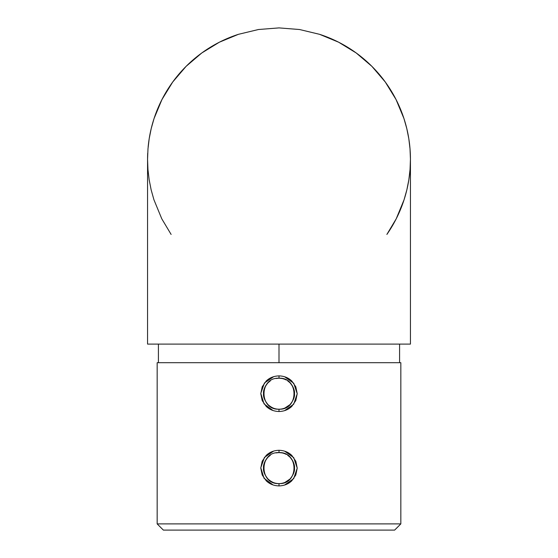 <?xml version="1.0" encoding="UTF-8"?>
<svg xmlns="http://www.w3.org/2000/svg" width="558" height="558" viewBox="0 0 558 558"><rect width="100%" height="100%" fill="white"/><g stroke="black" fill="none" stroke-linecap="round" stroke-linejoin="round"><path stroke-width="0.84" d="M284.594 485.028L293.71 478.604L297.219 468.148L293.759 457.672L284.699 451.206M275.952 452.901L279 452.601A15.498 15.498 0 0 0 275.966 452.901A15.498 15.498 0 0 1 279 452.601L279.021 450.292L279.014 452.601C299.004 451.638 298.962 484.602 279 483.598L279 485.906C273.859 485.767 269.591 484.051 266.187 480.759L262.197 474.984L260.781 468.092L262.204 461.201L266.201 455.426C269.605 452.14 273.88 450.432 279.021 450.292C284.155 450.439 288.423 452.154 291.82 455.447L295.81 461.222L297.219 468.113L295.796 474.998L291.806 480.766C288.402 484.051 284.134 485.767 279 485.906L279 483.598A15.498 15.498 0 0 1 266.117 476.72A15.498 15.498 0 0 0 273.064 482.419M284.594 410.632L293.71 404.201L297.219 393.746L293.759 383.269L284.699 376.803M275.952 378.505L279 378.198A15.498 15.498 0 0 0 275.966 378.498A15.498 15.498 0 0 1 279 378.198L279.021 375.89L279.014 378.198C299.004 377.236 298.962 410.2 279 409.202L279 411.511C273.859 411.365 269.591 409.649 266.187 406.364L262.197 400.581L260.781 393.69L262.204 386.799L266.201 381.023C269.605 377.738 273.88 376.029 279.021 375.89C284.155 376.036 288.423 377.759 291.82 381.044L295.81 386.827L297.219 393.711L295.796 400.595L291.806 406.37C288.402 409.656 284.134 411.365 279 411.511L279 409.202A15.498 15.498 0 0 1 266.117 402.325A15.498 15.498 0 0 0 273.064 408.017M287.614 480.989A15.498 15.498 0 0 0 288.835 480.082A15.498 15.498 0 0 1 279 483.598C275.401 483.8 271.746 482.286 268.042 479.057C264.673 474.97 263.16 471.322 263.502 468.099A15.498 15.498 0 0 1 270.372 455.223A15.498 15.498 0 0 0 263.502 468.106C263.16 464.884 264.673 461.229 268.042 457.142L270.358 455.23M287.614 406.587A15.498 15.498 0 0 0 288.835 405.68A15.498 15.498 0 0 1 279 409.202C275.401 409.398 271.746 407.884 268.042 404.662C264.673 400.574 263.16 396.919 263.502 393.697A15.498 15.498 0 0 1 270.372 380.821A15.498 15.498 0 0 0 263.502 393.704C263.16 390.481 264.673 386.827 268.042 382.739L270.358 380.835M279 362.7L279 344.098L147.563 344.098L410.437 344.098L279 344.098L279 362.7L157.168 362.7L157.168 523.899L163.368 530.1L394.632 530.1L400.832 523.899L157.168 523.899L400.832 523.899L400.832 362.7L157.168 362.7L157.168 523.899L163.368 530.1L394.632 530.1L400.832 523.899L400.832 362.7L279 362.7M238.419 34.324L258.459 29.518L238.419 34.324L219.378 42.199L201.801 52.961L186.121 66.332L172.729 81.991L186.121 66.332L201.801 52.961L219.378 42.199L238.419 34.324A131.437 131.437 0 0 0 148.121 147.242M147.703 153.276A131.437 131.437 0 0 0 147.563 159.156L147.982 148.853L149.202 138.614L151.232 128.5L154.036 118.582L151.232 128.5L149.202 138.614L147.982 148.853L147.563 159.156L147.563 344.098M258.459 29.518L279 27.9L258.459 29.518M171.118 234.43L161.778 218.799L153.924 199.743L151.141 189.818L149.146 179.697L147.947 169.458L147.563 159.337M172.729 81.991L161.946 99.554L154.036 118.582M299.541 29.518L279 27.9L299.541 29.518L319.581 34.324L299.541 29.518L319.581 34.324L338.622 42.199L319.581 34.324A131.437 131.437 0 0 1 386.882 234.43L396.222 218.799L404.076 199.743L406.859 189.818L408.854 179.697L410.053 169.458L410.437 159.156L410.018 148.853L408.798 138.614L406.768 128.5L403.964 118.582L396.054 99.554L385.271 81.991L371.879 66.332L356.199 52.961L338.622 42.199L356.199 52.961L371.879 66.332L385.271 81.991M410.437 159.156L410.018 148.853L408.798 138.614L406.768 128.5L403.964 118.582M288.835 480.082A15.498 15.498 0 0 0 290.976 477.941A15.498 15.498 0 0 1 288.835 480.082M291.471 477.306A15.498 15.498 0 0 0 291.883 476.713A15.498 15.498 0 0 1 291.471 477.306M287.628 455.223A15.498 15.498 0 0 1 294.498 468.106A15.498 15.498 0 0 0 287.628 455.223L289.972 457.148C293.327 461.236 294.84 464.891 294.498 468.106C294.84 471.322 293.32 474.977 289.958 479.064L284.943 482.412M279 483.598C259.045 484.595 258.975 451.645 279 452.601L279.014 452.601A15.498 15.498 0 0 1 286.317 454.435A15.498 15.498 0 0 0 279.014 452.601L282.02 452.894M288.835 405.68A15.498 15.498 0 0 0 290.976 403.546A15.498 15.498 0 0 1 288.835 405.68M291.471 402.904A15.498 15.498 0 0 0 291.883 402.318A15.498 15.498 0 0 1 291.471 402.904M287.628 380.828A15.498 15.498 0 0 1 294.498 393.711A15.498 15.498 0 0 0 287.628 380.828L289.972 382.746C293.327 386.834 294.84 390.488 294.498 393.711C294.84 396.926 293.32 400.574 289.958 404.662L284.943 408.017M279 409.202C259.045 410.193 258.975 377.25 279 378.198L279.014 378.198A15.498 15.498 0 0 1 286.317 380.04A15.498 15.498 0 0 0 279.014 378.198L282.02 378.498M273.601 376.713L264.436 383.011L260.781 393.369L264.039 403.853L272.967 410.493M273.601 451.108L264.436 457.414L260.781 467.771L264.039 478.255L272.967 484.888M158.409 344.098L158.409 362.7M410.437 159.337L410.437 344.098M399.591 344.098L399.591 362.7"/></g></svg>
